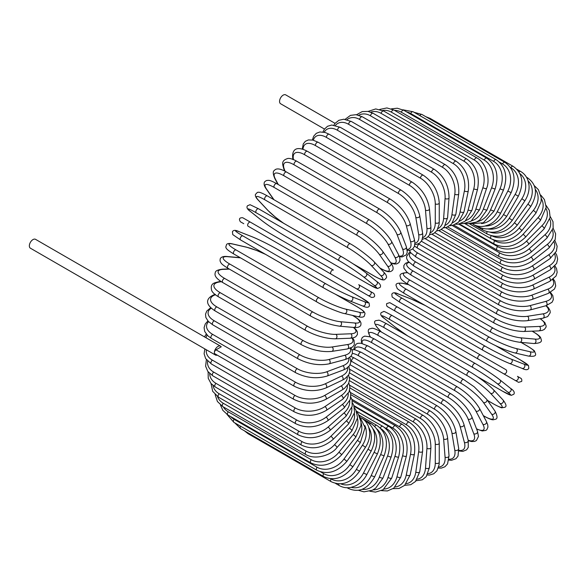 <?xml version="1.0" encoding="UTF-8"?>
<svg xmlns="http://www.w3.org/2000/svg" width="587" height="587" viewBox="0 0 587 587"><rect width="100%" height="100%" fill="white"/><g stroke="black" fill="none" stroke-linecap="round" stroke-linejoin="round"><path stroke-width="0.88" d="M427.864 329.989A2.326 1.343 -60 0 1 427.835 329.975L510.8 377.874A2.326 1.343 120 0 0 510.815 377.889L390.905 308.659L518.563 382.35L521.667 381.425C522.452 378.373 519.899 377.852 520.779 378.263L517.47 376.348A2.326 1.9 120 0 1 517.954 379.312A2.326 1.9 120 0 1 515.144 380.383L503.499 373.662A2.326 1.9 120 0 0 506.31 372.598A2.326 1.9 120 0 0 505.825 369.627L480.54 355.025L505.825 369.627M389.915 302.709L480.54 355.025A2.326 1.343 120 0 0 478.207 356.375A2.326 1.343 120 0 0 478.207 359.061L395.249 311.161A2.326 1.343 120 0 1 395.249 308.476A2.326 1.343 120 0 1 397.575 307.126L480.54 355.025M335.067 123.358L285.737 94.881A5.122 2.957 120 0 0 281.789 96.253A5.122 2.957 120 0 0 279.559 101.404A5.122 2.957 120 0 0 280.615 103.752L324.472 129.067M331.083 274.114L248.125 226.215A2.326 1.343 -60 0 1 248.125 223.53A2.326 1.343 -60 0 1 250.451 222.187L333.416 270.086A2.326 1.343 120 0 0 331.083 271.429A2.326 1.343 120 0 0 331.083 274.114L356.375 288.716A2.326 1.9 -60 0 0 359.185 287.652A2.326 1.9 -60 0 0 358.701 284.688L373.67 293.324M368.012 295.437L356.375 288.716L368.012 295.437A2.326 1.9 -60 0 0 370.823 294.373A2.326 1.9 -60 0 0 370.346 291.401L373.772 293.383C375.475 296.193 374.682 297.528 371.41 297.396L368.012 295.437M248.125 226.215L363.676 292.935A2.326 1.343 120 0 0 363.691 292.942L280.711 245.036A2.326 1.343 120 0 0 280.74 245.05M220.551 346.154A5.122 2.957 120 0 0 216.603 347.526A5.122 2.957 120 0 0 214.372 352.684A2.326 1.343 -60 0 1 216.016 349.83L221.218 346.829A5.122 2.957 120 0 0 220.551 346.154L35.536 239.335A5.122 2.957 120 0 0 31.588 240.707A5.122 2.957 120 0 0 29.35 245.858A5.122 2.957 120 0 0 30.414 248.206L215.429 355.025A5.122 2.957 120 0 0 217.227 355.12M216.016 349.83L295.026 395.447A2.326 1.343 120 0 0 293.507 397.502A2.326 1.343 120 0 0 293.867 399.365L214.849 353.748A2.326 1.343 -60 0 1 214.372 352.684A5.122 2.957 120 0 0 215.429 355.025M349.551 372.921L423.271 415.479C433.008 422.163 438.335 431.386 439.252 443.156L439.252 462.167A2.326 1.343 180 0 1 437.814 463.407A2.326 1.343 180 0 1 435.275 463.114L435.275 444.11A20.949 12.1 -120 0 0 420.461 418.45L349.397 377.419M428.018 473.636A20.949 12.1 -120 0 0 435.275 463.114M423.271 415.479A2.326 1.343 120 0 0 421.481 416.102A2.326 1.343 120 0 0 420.461 418.45M439.252 443.156A2.326 1.343 180 0 1 437.814 444.396A2.326 1.343 180 0 1 435.275 444.11M438.298 468.088L441.431 468.088L444.924 466.76L447.551 463.913L449.026 455.835A2.326 1.453 175.5 0 1 447.654 457.31A2.326 1.453 175.5 0 1 445.063 457.134L443.633 439.025A20.949 10.999 -124.2 0 0 427.527 414.18L349.815 369.311M438.643 466.981A20.949 10.999 -124.2 0 0 445.063 457.134M449.026 455.835L447.595 437.733A2.326 1.453 175.5 0 1 446.215 439.201A2.326 1.453 175.5 0 1 443.633 439.025M447.595 437.733C445.856 426.558 440.103 417.658 430.33 411.047A2.326 1.343 120 0 0 428.473 411.744A2.326 1.343 120 0 0 427.527 414.18M448.879 460.083L451.542 460.281L455.96 458.711L458.029 456.077L458.711 448.556A2.326 1.556 170.5 0 1 457.427 450.258A2.326 1.556 170.5 0 1 454.793 450.207L451.939 433.14A20.949 9.81 -128 0 0 434.549 409.22L351.584 361.328A20.949 9.81 -128 0 0 350.857 360.917M448.996 459.225A20.949 9.81 -128 0 0 454.793 450.207M458.711 448.556L455.857 431.489A2.326 1.556 170.5 0 1 454.565 433.191A2.326 1.556 170.5 0 1 451.939 433.14M455.857 431.489C453.303 420.982 447.133 412.463 437.337 405.94A2.326 1.343 120 0 0 435.407 406.71A2.326 1.343 120 0 0 434.549 409.22M437.337 405.94L354.372 358.041A2.326 1.343 120 0 0 352.449 358.811A2.326 1.343 120 0 0 351.584 361.328M458.961 450.97L462.857 451.381L466.636 449.811L468.279 447.367L468.228 440.367A2.326 1.644 165 0 1 467.069 442.304A2.326 1.644 165 0 1 464.39 442.385L460.127 426.485A20.949 8.556 -131.6 0 0 441.475 403.621L358.518 355.722A20.949 8.556 -131.6 0 0 352.383 353.418M458.924 450.346A20.949 8.556 -131.6 0 0 464.39 442.385M468.228 440.367L463.965 424.467A2.326 1.644 165 0 1 462.805 426.404A2.326 1.644 165 0 1 460.127 426.485M463.965 424.467C460.619 414.701 454.037 406.608 444.234 400.195A2.326 1.343 120 0 0 442.246 401.038A2.326 1.343 120 0 0 441.475 403.621M444.234 400.195L361.269 352.295A2.326 1.343 120 0 0 359.281 353.139A2.326 1.343 120 0 0 358.518 355.722M468.309 440.683L471.486 441.541L474.516 441.446L476.387 440.588L478.478 436.449L477.488 431.342A2.326 1.724 158.9 0 1 476.497 433.507A2.326 1.724 158.9 0 1 473.775 433.72L468.14 419.111A20.949 7.227 -134.9 0 0 448.263 397.406L365.297 349.507A20.949 7.227 -134.9 0 0 354.731 349.764M468.199 440.265A20.949 7.227 -134.9 0 0 473.775 433.72M477.488 431.342L471.86 416.733A2.326 1.724 158.9 0 1 470.862 418.898A2.326 1.724 158.9 0 1 468.14 419.111M471.86 416.733C467.736 407.767 460.773 400.136 450.97 393.848A2.326 1.343 120 0 0 448.923 394.772A2.326 1.343 120 0 0 448.263 397.406M450.97 393.848L368.005 345.948A2.326 1.343 120 0 0 365.958 346.873A2.326 1.343 120 0 0 365.297 349.507M476.6 429.038L482.243 430.975L485.963 430.374L486.872 429.625L487.936 427.101L487.724 424.775L486.425 421.539A2.326 1.783 152.2 0 1 485.64 423.924A2.326 1.783 152.2 0 1 482.874 424.291L475.918 411.083A20.949 5.848 -138.1 0 0 454.844 390.641L371.879 342.742A20.949 5.848 -138.1 0 0 362.252 343.468M476.512 428.796A20.949 5.848 -138.1 0 0 482.874 424.291M486.425 421.539L479.469 408.332A2.326 1.783 152.2 0 1 478.684 410.717A2.326 1.783 152.2 0 1 475.918 411.083M479.469 408.332C474.597 400.231 467.274 393.107 457.5 386.958A2.326 1.343 120 0 0 455.387 387.963A2.326 1.343 120 0 0 454.844 390.641M457.5 386.958L374.535 339.059A2.326 1.343 120 0 0 372.429 340.064A2.326 1.343 120 0 0 371.879 342.742M483.306 415.618L484.224 416.146A2.326 1.343 120 0 0 484.48 416.388C493.63 421.268 493.168 419.514 495.23 419.331C497.703 418.935 497.615 416.176 494.958 411.054A2.326 1.834 144.9 0 1 494.423 413.637A2.326 1.834 144.9 0 1 491.627 414.165L483.394 402.455A20.949 4.425 -141.2 0 0 461.177 383.362L378.211 335.463A20.949 4.425 -141.2 0 0 370.551 337.077M484.224 416.146A20.949 4.425 -141.2 0 0 491.627 414.165M494.958 411.054L486.726 399.343A2.326 1.834 144.9 0 1 486.197 401.926A2.326 1.834 144.9 0 1 483.394 402.455M486.726 399.343L474.179 386.811L463.767 379.576A2.326 1.343 120 0 0 461.602 380.662A2.326 1.343 120 0 0 461.177 383.362M463.767 379.576L380.802 331.677A2.326 1.343 120 0 0 378.637 332.763A2.326 1.343 120 0 0 378.211 335.463M487.474 400.4L493.645 403.966A2.326 1.343 120 0 0 493.836 404.113A2.326 1.343 120 0 0 494.056 404.201M487.518 400.473L493.836 404.113C499.214 406.945 501.914 408.148 501.936 407.73L504.607 407.334C506.897 406.813 506.368 404.348 503.015 399.96A2.326 1.871 137 0 1 502.788 402.711A2.326 1.871 137 0 1 499.963 403.416L490.527 393.297A20.949 2.972 -144.2 0 0 467.215 375.636L384.25 327.737A20.949 2.972 -144.2 0 0 377.933 328.287L381.425 332.037M493.645 403.966A20.949 2.972 -144.2 0 0 499.963 403.416M503.015 399.96L493.572 389.834A2.326 1.871 137 0 1 493.344 392.593A2.326 1.871 137 0 1 490.527 393.297M469.908 371.894A2.326 1.343 120 0 0 469.725 371.747A2.326 1.343 120 0 0 467.501 372.921A2.326 1.343 120 0 0 467.215 375.636M386.943 323.995A2.326 1.343 120 0 0 386.76 323.848A2.326 1.343 120 0 0 384.536 325.022A2.326 1.343 120 0 0 384.25 327.737M493.572 389.834C487.364 383.619 479.418 377.588 469.725 371.747L386.76 323.848C381.374 321.023 378.674 319.82 378.659 320.238L375.988 320.627C373.699 321.155 374.227 323.613 377.58 328.008A2.326 1.871 -43 0 0 377.933 328.287M477.715 376.854L502.531 391.177A2.326 1.343 120 0 0 502.626 391.243L511.226 395.367L513.823 394.251C514.938 392.468 513.845 390.502 510.536 388.352A2.326 1.893 128.6 0 1 510.646 391.243A2.326 1.893 128.6 0 1 507.821 392.123L497.24 383.671A20.949 1.49 -147.1 0 0 472.902 367.513L389.944 319.614A20.949 1.49 -147.1 0 0 384.646 318.668L395.227 327.12A20.949 1.49 -147.1 0 0 407.892 336.05M510.345 388.227A2.326 1.893 128.6 0 1 510.536 388.352L499.955 379.906A2.326 1.893 128.6 0 1 500.065 382.79A2.326 1.893 128.6 0 1 497.24 383.671M502.531 391.177A20.949 1.49 -147.1 0 0 507.821 392.123M475.221 363.492L392.461 315.718A2.326 1.343 120 0 0 392.365 315.645L475.331 363.544A2.326 1.343 120 0 1 475.426 363.61A20.949 1.49 32.9 0 1 499.764 379.774A2.326 1.893 128.6 0 1 499.955 379.906C493.183 374.689 484.979 369.238 475.331 363.544A2.326 1.343 120 0 0 473.056 364.806A2.326 1.343 120 0 0 472.902 367.513M384.28 318.367A2.326 1.893 -51.4 0 0 384.456 318.536C381.146 316.393 380.053 314.427 381.168 312.636L383.766 311.528C383.252 310.875 386.121 312.247 392.365 315.645A2.326 1.343 120 0 0 390.091 316.907A2.326 1.343 120 0 0 389.944 319.614M394.868 326.827A2.326 1.893 -51.4 0 0 395.036 326.988L384.456 318.536A2.326 1.893 -51.4 0 0 384.646 318.668M407.804 335.999L395.036 326.988A2.326 1.893 -51.4 0 0 395.227 327.12M390.905 308.659L402.55 315.373A2.326 1.9 -60 0 0 402.55 315.373L387.596 306.744C388.477 307.155 385.93 306.627 386.716 303.582L389.819 302.65L397.575 307.126M427.835 329.975L402.55 315.373M425.465 305.644A20.949 1.49 27.1 0 0 411.384 299.135L398.778 294.197A20.949 1.49 27.1 0 0 402.242 298.306L485.207 346.205A20.949 1.49 27.1 0 0 511.372 359.2L523.978 364.138A2.326 1.893 111.4 0 1 524.631 367.029A2.326 1.893 111.4 0 1 522.07 368.372C525.585 370.17 527.838 370.133 528.821 368.269L528.483 365.466L520.618 360.08A2.326 1.343 120 0 0 520.515 360.029L495.692 345.699M523.978 364.138A20.949 1.49 27.1 0 0 520.515 360.029M482.888 350.219L400.129 302.444A2.326 1.343 120 0 1 400.018 302.393L482.984 350.292A2.326 1.343 120 0 0 483.086 350.336A20.949 1.49 -152.9 0 0 509.252 363.338M511.372 359.2A2.326 1.893 111.4 0 1 512.018 362.091A2.326 1.893 111.4 0 1 509.465 363.441L522.07 368.372M485.207 346.205A2.326 1.343 120 0 0 482.932 347.687A2.326 1.343 120 0 0 482.984 350.292C492.735 355.795 501.562 360.183 509.465 363.441M402.242 298.306A2.326 1.343 120 0 0 399.974 299.788A2.326 1.343 120 0 0 400.018 302.393L392.153 297.007L391.815 294.204C392.806 292.341 395.051 292.304 398.566 294.094A2.326 1.893 -68.6 0 0 398.331 294.028M398.778 294.197A2.326 1.893 -68.6 0 0 398.566 294.094L411.179 299.032A2.326 1.893 -68.6 0 0 410.959 298.966M411.384 299.135A2.326 1.893 -68.6 0 0 411.179 299.032L425.377 305.592M527.559 346.183A2.326 1.343 120 0 0 527.368 346.029A2.326 1.343 120 0 0 527.148 345.941L520.97 342.375M408.743 284.724L403.753 283.572A20.949 2.972 24.2 0 0 406.431 289.318L489.389 337.217A20.949 2.972 24.2 0 0 516.34 348.575L529.826 351.694A20.949 2.972 24.2 0 0 527.148 345.941M529.826 351.694A2.326 1.871 103 0 1 530.633 354.482A2.326 1.871 103 0 1 528.359 356.06C533.84 356.764 536.232 355.993 535.542 353.748L534.552 351.239C534.904 351.011 532.512 349.28 527.368 346.029L521.058 342.382M516.34 348.575A2.326 1.871 103 0 1 517.147 351.364A2.326 1.871 103 0 1 514.872 352.941L528.359 356.06M489.389 337.217A2.326 1.343 120 0 0 487.188 338.824A2.326 1.343 120 0 0 487.283 341.333C497.189 346.807 506.383 350.674 514.872 352.941M406.431 289.318A2.326 1.343 120 0 0 404.223 290.925A2.326 1.343 120 0 0 404.318 293.434L487.283 341.333M403.753 283.572A2.326 1.871 -77 0 0 403.328 283.404C397.847 282.699 395.455 283.47 396.144 285.715L397.142 288.224C396.783 288.452 399.182 290.183 404.318 293.434M407.672 272.786A20.949 4.425 21.2 0 0 410.108 280.226L493.065 328.126A20.949 4.425 21.2 0 0 520.713 337.826L534.97 339.095A2.326 1.834 95.1 0 1 535.909 341.781A2.326 1.834 95.1 0 1 533.935 343.534C539.702 343.27 542.139 341.972 541.251 339.631C540.37 337.752 542.124 337.283 533.326 331.794A2.326 1.343 120 0 0 532.981 331.692L532.071 331.163M534.97 339.095A20.949 4.425 21.2 0 0 532.981 331.692M520.713 337.826A2.326 1.834 95.1 0 1 521.652 340.511A2.326 1.834 95.1 0 1 519.686 342.265L533.935 343.534M493.065 328.126A2.326 1.343 120 0 0 490.937 329.843A2.326 1.343 120 0 0 491.084 332.264C501.144 337.701 510.675 341.032 519.686 342.265M410.108 280.226A2.326 1.343 120 0 0 407.972 281.943A2.326 1.343 120 0 0 408.119 284.365L491.084 332.264M409.058 262.404A20.949 5.848 18.1 0 0 413.241 271.099L496.206 318.998A20.949 5.848 18.1 0 0 524.448 327.032L539.365 326.453A20.949 5.848 18.1 0 0 540.077 318.69M539.365 326.453A2.326 1.783 87.8 0 1 540.429 329.028A2.326 1.783 87.8 0 1 538.756 330.899L542.205 330.408L544.332 329.432L545.983 327.252L546.174 326.078L544.839 322.564L540.333 318.646M524.448 327.032A2.326 1.783 87.8 0 1 525.512 329.608A2.326 1.783 87.8 0 1 523.839 331.479L538.756 330.899M496.206 318.998A2.326 1.343 120 0 0 494.159 320.81A2.326 1.343 120 0 0 494.342 323.144C504.556 328.537 514.388 331.317 523.839 331.479M413.241 271.099A2.326 1.343 120 0 0 411.193 272.918A2.326 1.343 120 0 0 411.377 275.244L494.342 323.144M410.746 252.74A20.949 7.227 14.9 0 0 415.809 262.015L498.774 309.914A20.949 7.227 14.9 0 0 527.508 316.283L542.975 313.854A20.949 7.227 14.9 0 0 545.859 305.754M542.975 313.854A2.326 1.724 81.1 0 1 544.149 316.32A2.326 1.724 81.1 0 1 542.777 318.264L547.693 316.562L550.232 312.68L550.041 310.633L548.603 307.962L546.27 305.644M527.508 316.283A2.326 1.724 81.1 0 1 528.682 318.748A2.326 1.724 81.1 0 1 527.309 320.693L542.777 318.264M498.774 309.914A2.326 1.343 120 0 0 496.822 311.807A2.326 1.343 120 0 0 497.05 314.045C507.395 319.387 517.477 321.603 527.309 320.693M415.809 262.015A2.326 1.343 120 0 0 413.857 263.908A2.326 1.343 120 0 0 414.084 266.146L497.05 314.045M412.734 248.881A20.949 8.556 11.6 0 0 417.797 253.041L500.762 300.94A20.949 8.556 11.6 0 0 529.885 305.658L545.785 301.395A20.949 8.556 11.6 0 0 549.953 292.686M545.785 301.395A2.326 1.644 75 0 1 547.055 303.75A2.326 1.644 75 0 1 545.961 305.724L552.051 302.268L553.343 299.627L552.815 295.569L550.511 292.399M529.885 305.658A2.326 1.644 75 0 1 531.162 308.014A2.326 1.644 75 0 1 530.061 309.987L545.961 305.724M500.762 300.94A2.326 1.343 120 0 0 498.913 302.892A2.326 1.343 120 0 0 499.17 305.035C509.633 310.318 519.928 311.968 530.061 309.987M417.797 253.041A2.326 1.343 120 0 0 415.948 254.993A2.326 1.343 120 0 0 416.205 257.135L499.17 305.035M418.472 243.803A20.949 9.81 8 0 0 419.184 244.236L502.149 292.135A20.949 9.81 8 0 0 531.558 295.232L547.766 289.178A20.949 9.81 8 0 0 552.675 279.647M547.766 289.178A2.326 1.556 69.5 0 1 549.124 291.431A2.326 1.556 69.5 0 1 548.295 293.397L554.466 289.039L555.713 285.935L554.869 281.32L553.358 279.111M531.558 295.232A2.326 1.556 69.5 0 1 532.915 297.484A2.326 1.556 69.5 0 1 532.086 299.451L548.295 293.397M502.149 292.135A2.326 1.343 120 0 0 500.403 294.138A2.326 1.343 120 0 0 500.704 296.186C511.248 301.41 521.711 302.496 532.086 299.451M419.184 244.236A2.326 1.343 120 0 0 417.445 246.239A2.326 1.343 120 0 0 417.739 248.286L500.704 296.186M425.223 238.711L502.927 283.572A20.949 10.999 4.2 0 0 532.504 285.099L548.904 277.284A20.949 10.999 4.2 0 0 554.216 266.806M548.904 277.284A2.326 1.453 64.5 0 1 550.349 279.434A2.326 1.453 64.5 0 1 549.762 281.364L556.014 276.044L557.166 272.353L556.571 268.663L555.001 265.948M532.504 285.099A2.326 1.453 64.5 0 1 533.95 287.248A2.326 1.453 64.5 0 1 533.363 289.178L549.762 281.364M502.927 283.572A2.326 1.343 120 0 0 501.298 285.605A2.326 1.343 120 0 0 501.621 287.564C512.231 292.722 522.812 293.258 533.363 289.178M432.025 234.294L503.096 275.318A20.949 12.1 0 0 0 532.725 275.318L549.183 265.816A20.949 12.1 0 0 0 554.671 254.266M503.096 275.318A2.326 1.343 120 0 0 501.577 277.372A2.326 1.343 120 0 0 501.929 279.236L428.209 236.678M532.725 275.318A2.326 1.343 60 0 1 534.243 277.372A2.326 1.343 60 0 1 533.891 279.236C523.237 284.328 512.583 284.328 501.929 279.236M549.183 265.816A2.326 1.343 60 0 1 550.709 267.87A2.326 1.343 60 0 1 550.349 269.734L533.891 279.236M438.827 230.596L502.641 267.437A20.949 13.105 -4.5 0 0 532.218 265.977L548.618 254.853A20.949 13.105 -4.5 0 0 554.077 242.115M548.618 254.853A2.326 1.225 55.8 0 1 550.21 256.812A2.326 1.225 55.8 0 1 550.063 258.596L556.381 251.221L557.151 246.261L554.876 240.413M532.218 265.977A2.326 1.225 55.8 0 1 533.81 267.936A2.326 1.225 55.8 0 1 533.664 269.719L550.063 258.596M502.641 267.437A2.326 1.343 120 0 0 501.239 269.492A2.326 1.343 120 0 0 501.621 271.267C512.297 276.301 522.98 275.78 533.664 269.719M445.562 227.646L501.577 259.99A20.949 14.015 -9.5 0 0 530.986 257.143L547.194 244.486A20.949 14.015 -9.5 0 0 552.455 230.42M547.194 244.486A2.326 1.093 52 0 1 548.86 246.349A2.326 1.093 52 0 1 548.911 248.03L555.221 239.43L555.625 233.809L553.123 228.226M530.986 257.143A2.326 1.093 52 0 1 532.644 259.006A2.326 1.093 52 0 1 532.702 260.687L548.911 248.03M501.577 259.99A2.326 1.343 120 0 0 500.293 262.029A2.326 1.343 120 0 0 500.704 263.71C511.38 268.692 522.048 267.687 532.702 260.687M452.188 225.474L499.911 253.019A20.949 14.814 -15 0 0 529.034 248.888L544.934 234.785A20.949 14.814 -15 0 0 549.792 219.222M544.934 234.785A2.326 0.954 48.4 0 1 546.666 236.554A2.326 0.954 48.4 0 1 546.908 238.117L553.145 228.138L553.013 221.732L550.217 216.544M529.034 248.888A2.326 0.954 48.4 0 1 530.765 250.649A2.326 0.954 48.4 0 1 531.008 252.219L546.908 238.117M499.911 253.019A2.326 1.343 120 0 0 498.745 255.037A2.326 1.343 120 0 0 499.17 256.629C509.846 261.567 520.456 260.092 531.008 252.219M458.652 224.08L497.651 246.599A20.949 15.504 -21.1 0 0 526.385 241.264L541.852 225.826A20.949 15.504 -21.1 0 0 546.071 208.59M541.852 225.826A2.326 0.8 45.1 0 1 543.65 227.507A2.326 0.8 45.1 0 1 544.061 228.937L550.136 217.403L549.344 210.417L546.123 205.465M526.385 241.264A2.326 0.8 45.1 0 1 528.183 242.937A2.326 0.8 45.1 0 1 528.593 244.368L544.061 228.937M497.651 246.599A2.326 1.343 120 0 0 497.05 250.077C507.711 254.978 518.226 253.07 528.593 244.368M492.889 239.65L494.812 240.758A20.949 16.076 -27.8 0 0 523.054 234.33L537.971 217.689A20.949 16.076 -27.8 0 0 541.251 198.597M537.971 217.689A2.326 0.653 41.9 0 1 539.827 219.267A2.326 0.653 41.9 0 1 540.4 220.558L546.167 207.306L544.42 199.551L540.81 195.111M523.054 234.33A2.326 0.653 41.9 0 1 524.91 235.915A2.326 0.653 41.9 0 1 525.482 237.207L540.4 220.558M494.812 240.758A2.326 1.343 120 0 0 494.342 244.097C504.989 248.969 515.371 246.672 525.482 237.207M492.126 235.937A20.949 16.524 -35.1 0 0 519.069 228.152L533.319 210.417A20.949 16.524 -35.1 0 0 535.285 189.33M533.319 210.417A2.326 0.492 38.8 0 1 535.241 211.907A2.326 0.492 38.8 0 1 535.96 213.044L541.082 201.598L541.214 197.768L538.404 189.682L534.251 185.631M519.069 228.152A2.326 0.492 38.8 0 1 520.985 229.642A2.326 0.492 38.8 0 1 521.704 230.779L535.96 213.044M491.29 235.725A2.326 1.343 120 0 0 491.084 238.74C501.702 243.598 511.915 240.941 521.704 230.779M490.394 232.298A20.949 16.847 -43 0 0 514.454 222.759L527.94 204.078L530.773 206.448C537.993 194.011 536.856 184.428 527.368 177.7A2.326 1.343 120 0 0 526.708 177.612M527.94 204.078A20.949 16.847 -43 0 0 528.146 180.921M514.454 222.759L517.286 225.137L530.773 206.448M487.093 231.755A2.326 1.343 120 0 0 487.283 234.052C497.886 238.894 507.887 235.923 517.286 225.137M488.142 228.974A20.949 17.045 -51.4 0 0 509.252 218.21L521.865 198.714L524.873 200.82C528.146 195.603 529.511 190.276 528.975 184.839L528.021 180.539C526.576 176.511 524.11 173.481 520.618 171.441A2.326 1.343 120 0 0 518.937 171.954M521.865 198.714A20.949 17.045 -51.4 0 0 519.84 173.569M509.252 218.21L512.268 220.316L524.873 200.82M482.543 228.541A2.326 1.343 120 0 0 482.984 230.067C493.572 234.903 503.33 231.652 512.268 220.316M485.214 226.032A20.949 17.104 -60 0 0 503.499 214.526L515.144 194.37L518.321 196.205C524.338 183.019 522.606 173.062 513.126 166.326A2.326 1.343 120 0 0 510.8 167.669L510.433 167.456M515.144 194.37A20.949 17.104 -60 0 0 510.8 167.669M429.002 118.545A2.326 1.343 -60 0 1 430.168 118.427L513.126 166.326M503.499 214.526L506.684 216.361L518.321 196.205M477.767 226.127A2.326 1.343 120 0 0 478.207 226.809C488.78 231.645 498.275 228.16 506.684 216.361M481.509 223.588A20.949 17.045 -68.6 0 0 497.24 211.746L507.821 191.076L511.16 192.631C516.501 179.218 514.439 169.144 504.952 162.394A2.326 1.343 120 0 0 502.531 163.92L499.398 162.107M507.821 191.076A20.949 17.045 -68.6 0 0 502.531 163.92M419.815 115.602A2.326 1.343 -60 0 1 421.994 114.494L504.952 162.394M497.24 211.746L500.572 213.301L511.16 192.631M496.162 159.679A2.326 1.343 120 0 0 493.645 161.388L410.687 113.489A2.326 1.343 -60 0 1 413.197 111.779L496.162 159.679C505.656 166.444 508.078 176.592 503.441 190.122L499.963 188.86A20.949 16.847 -77 0 0 493.645 161.388M477.026 221.776A20.949 16.847 -77 0 0 490.527 209.882L499.963 188.86M410.687 113.489A20.949 16.847 -77 0 0 406.696 111.948M490.527 209.882L493.997 211.144L503.441 190.122M486.814 158.204A2.326 1.343 120 0 0 484.224 160.09L401.259 112.19A2.326 1.343 -60 0 1 403.849 110.305L486.814 158.204C496.323 164.976 499.133 175.139 495.223 188.706A2.326 0.492 21.2 0 1 493.88 188.654A2.326 0.492 21.2 0 1 491.627 187.737A20.949 16.524 -84.9 0 0 484.224 160.09M471.809 220.719A20.949 16.524 -84.9 0 0 483.394 208.95L491.627 187.737M401.259 112.19A20.949 16.524 -84.9 0 0 394.523 110.363M483.394 208.95A2.326 0.492 21.2 0 0 485.647 209.867A2.326 0.492 21.2 0 0 486.997 209.919L495.223 188.706M476.974 157.969A2.326 1.343 120 0 0 474.318 160.038L391.36 112.146A2.326 1.343 -60 0 1 394.016 110.07L476.974 157.969C487.239 163.59 490.167 180.517 486.579 188.383A2.326 0.653 18.1 0 1 485.17 188.53A2.326 0.653 18.1 0 1 482.874 187.715A20.949 16.076 -92.2 0 0 474.318 160.038M465.939 220.507A20.949 16.076 -92.2 0 0 475.918 208.957L482.874 187.715M391.36 112.146A20.949 16.076 -92.2 0 0 382.665 110.495M475.918 208.957A2.326 0.653 18.1 0 0 478.214 209.772A2.326 0.653 18.1 0 0 479.623 209.625L486.579 188.383M466.738 158.982A2.326 1.343 120 0 0 464.024 161.242L381.058 113.342A2.326 1.343 -60 0 1 383.773 111.082L466.738 158.982C476.314 165.769 479.924 175.821 477.569 189.153A2.326 0.8 14.9 0 1 476.116 189.513A2.326 0.8 14.9 0 1 473.775 188.794A20.949 15.504 -98.9 0 0 464.024 161.242M459.511 221.182A20.949 15.504 -98.9 0 0 468.14 209.904L473.775 188.794M381.058 113.342A20.949 15.504 -98.9 0 0 370.72 112.154M468.14 209.904A2.326 0.8 14.9 0 0 470.488 210.623A2.326 0.8 14.9 0 0 471.941 210.263L477.569 189.153M456.165 161.234A2.326 1.343 120 0 0 453.406 163.678L370.441 115.778A2.326 1.343 -60 0 1 373.2 113.335L456.165 161.234C465.777 168.014 469.805 177.942 468.257 191.01A2.326 0.954 11.6 0 1 466.782 191.582A2.326 0.954 11.6 0 1 464.39 190.973A20.949 14.814 -105 0 0 453.406 163.678M452.65 222.752A20.949 14.814 -105 0 0 460.127 211.79L464.39 190.973M370.441 115.778A20.949 14.814 -105 0 0 358.804 115.243M460.127 211.79A2.326 0.954 11.6 0 0 462.527 212.406A2.326 0.954 11.6 0 0 464.001 211.826L468.257 191.01M445.335 164.712A2.326 1.343 120 0 0 443.677 165.204A2.326 1.343 120 0 0 442.554 167.339L359.589 119.44A2.326 1.343 -60 0 1 360.719 117.305A2.326 1.343 -60 0 1 362.377 116.813L445.335 164.712C454.991 171.477 459.452 181.214 458.718 193.937A2.326 1.093 8 0 1 457.236 194.73A2.326 1.093 8 0 1 454.793 194.224A20.949 14.015 -110.5 0 0 442.554 167.339M445.452 225.225A20.949 14.015 -110.5 0 0 451.939 214.593L454.793 194.224M359.589 119.44A20.949 14.015 -110.5 0 0 347.02 119.667M451.939 214.593A2.326 1.093 8 0 0 454.382 215.099A2.326 1.093 8 0 0 455.864 214.306L458.718 193.937M434.351 169.386A2.326 1.343 120 0 0 432.619 169.944A2.326 1.343 120 0 0 431.54 172.189L348.583 124.29A2.326 1.343 -60 0 1 349.654 122.045A2.326 1.343 -60 0 1 351.386 121.494L434.351 169.386C444.043 176.115 448.938 185.624 449.026 197.914A2.326 1.225 4.2 0 1 447.558 198.927A2.326 1.225 4.2 0 1 445.063 198.531A20.949 13.105 -115.5 0 0 431.54 172.189M438.005 228.563A20.949 13.105 -115.5 0 0 443.633 218.291L445.063 198.531M348.583 124.29A20.949 13.105 -115.5 0 0 335.448 125.347M443.633 218.291A2.326 1.225 4.2 0 0 446.12 218.694A2.326 1.225 4.2 0 0 447.595 217.682L449.026 197.914M423.271 175.227A2.326 1.343 120 0 0 421.481 175.851A2.326 1.343 120 0 0 420.461 178.191L337.496 130.292A2.326 1.343 -60 0 1 338.516 127.951A2.326 1.343 -60 0 1 340.306 127.328L423.271 175.227C433.008 181.904 438.335 191.127 439.252 202.904A2.326 1.343 0 0 1 437.814 204.144A2.326 1.343 0 0 1 435.275 203.85A20.949 12.1 -120 0 0 420.461 178.191M430.396 232.731A20.949 12.1 -120 0 0 435.275 222.862L435.275 203.85M337.496 130.292A20.949 12.1 -120 0 0 324.185 132.207M435.275 222.862A2.326 1.343 0 0 0 437.814 223.148A2.326 1.343 0 0 0 439.252 221.908L439.252 202.904M412.199 182.175A2.326 1.343 120 0 0 410.335 182.873A2.326 1.343 120 0 0 409.388 185.309L326.431 137.409A2.326 1.343 -60 0 1 327.37 134.973A2.326 1.343 -60 0 1 329.234 134.284L412.199 182.175C421.965 188.787 427.725 197.687 429.457 208.862A2.326 1.453 -4.5 0 1 428.084 210.329A2.326 1.453 -4.5 0 1 425.502 210.153A20.949 10.999 -124.2 0 0 409.388 185.309M422.691 237.669A20.949 10.999 -124.2 0 0 426.932 228.262L425.502 210.153M326.431 137.409A20.949 10.999 -124.2 0 0 313.326 140.198M426.932 228.262A2.326 1.453 -4.5 0 0 429.515 228.438A2.326 1.453 -4.5 0 0 430.895 226.964L429.457 208.862M401.207 190.195A2.326 1.343 120 0 0 399.277 190.966A2.326 1.343 120 0 0 398.419 193.475L315.454 145.576A2.326 1.343 -60 0 1 316.32 143.067A2.326 1.343 -60 0 1 318.242 142.296L401.207 190.195C411.003 196.718 417.174 205.237 419.727 215.745A2.326 1.556 -9.5 0 1 418.436 217.447A2.326 1.556 -9.5 0 1 415.809 217.395A20.949 9.81 -128 0 0 398.419 193.475M414.943 243.289A20.949 9.81 -128 0 0 418.663 234.462L415.809 217.395M315.454 145.576A20.949 9.81 -128 0 0 303.009 149.303M418.663 234.462A2.326 1.556 -9.5 0 0 421.297 234.514A2.326 1.556 -9.5 0 0 422.581 232.812L419.727 215.745M390.384 199.213A2.326 1.343 120 0 0 388.396 200.057A2.326 1.343 120 0 0 387.625 202.64L304.668 154.741A2.326 1.343 -60 0 1 305.431 152.165A2.326 1.343 -60 0 1 307.419 151.314L390.384 199.213C400.187 205.633 406.769 213.719 410.115 223.493A2.326 1.644 -15 0 1 408.956 225.43A2.326 1.644 -15 0 1 406.277 225.503A20.949 8.556 -131.6 0 0 387.625 202.64M407.151 249.497A20.949 8.556 -131.6 0 0 410.533 241.404L406.277 225.503M304.668 154.741A20.949 8.556 -131.6 0 0 293.463 159.591M410.533 241.404A2.326 1.644 -15 0 0 413.211 241.33A2.326 1.644 -15 0 0 414.378 239.393L410.115 223.493M379.811 209.17A2.326 1.343 120 0 0 377.757 210.095A2.326 1.343 120 0 0 377.096 212.729L294.131 164.83A2.326 1.343 -60 0 1 294.799 162.195A2.326 1.343 -60 0 1 296.846 161.271L379.811 209.17C389.614 215.458 396.577 223.082 400.701 232.048A2.326 1.724 -21.1 0 1 399.703 234.213A2.326 1.724 -21.1 0 1 396.981 234.433A20.949 7.227 -134.9 0 0 377.096 212.729M399.226 256.115A20.949 7.227 -134.9 0 0 402.609 249.042L396.981 234.433M294.131 164.83A20.949 7.227 -134.9 0 0 284.387 169.423L285.091 171.25M402.609 249.042A2.326 1.724 -21.1 0 0 405.331 248.822A2.326 1.724 -21.1 0 0 406.329 246.665L400.701 232.048M284.387 169.423A2.326 1.724 158.9 0 1 283.763 168.718L284.651 171.03M369.568 219.978A2.326 1.343 120 0 0 367.455 220.983A2.326 1.343 120 0 0 366.912 223.662L283.947 175.762A2.326 1.343 -60 0 1 284.497 173.084A2.326 1.343 -60 0 1 286.603 172.079L369.568 219.978C379.341 226.127 386.672 233.252 391.536 241.352A2.326 1.783 -27.8 0 1 390.751 243.737A2.326 1.783 -27.8 0 1 387.985 244.104A20.949 5.848 -138.1 0 0 366.912 223.662M390.7 262.727A20.949 5.848 -138.1 0 0 394.941 257.311L387.985 244.104M283.947 175.762A20.949 5.848 -138.1 0 0 275.391 179.101L278.253 184.523M394.941 257.311A2.326 1.783 -27.8 0 0 397.707 256.945A2.326 1.783 -27.8 0 0 398.492 254.567L391.536 241.352M275.391 179.101A2.326 1.783 152.2 0 1 274.826 178.521L277.871 184.311M359.736 231.572A2.326 1.343 120 0 0 357.564 232.657A2.326 1.343 120 0 0 357.145 235.358L274.18 187.458A2.326 1.343 -60 0 1 274.606 184.758A2.326 1.343 -60 0 1 276.77 183.672L359.736 231.572C369.472 237.559 377.125 244.155 382.695 251.339A2.326 1.834 -35.1 0 1 382.159 253.922A2.326 1.834 -35.1 0 1 379.363 254.45A20.949 4.425 -141.2 0 0 357.145 235.358M379.84 267.943L380.185 268.142A20.949 4.425 -141.2 0 0 387.596 266.16L379.363 254.45M274.18 187.458A20.949 4.425 -141.2 0 0 266.769 189.447L274.019 199.756M387.596 266.16A2.326 1.834 -35.1 0 0 390.392 265.632A2.326 1.834 -35.1 0 0 390.927 263.049L382.695 251.339M380.185 268.142A2.326 1.343 120 0 0 380.449 268.384C387.714 272.258 388.132 271.774 390.612 271.554C392.27 270.71 393.063 269.895 392.989 269.103C393.407 267.547 392.718 265.529 390.927 263.049M266.769 189.447A2.326 1.834 144.9 0 1 266.293 189.007L273.733 199.587M350.564 243.994A2.326 1.343 120 0 0 350.38 243.847A2.326 1.343 120 0 0 348.157 245.014A2.326 1.343 120 0 0 347.871 247.729L264.906 199.829A2.326 1.343 -60 0 1 265.199 197.115A2.326 1.343 -60 0 1 267.423 195.948L350.38 243.847C358.686 248.308 372.635 259.674 374.235 261.934A2.326 1.871 -43 0 1 374 264.693A2.326 1.871 -43 0 1 371.182 265.39A20.949 2.972 -144.2 0 0 347.871 247.729M352.912 263.71L374.308 276.066A20.949 2.972 -144.2 0 0 380.625 275.508L371.182 265.39M264.906 199.829A20.949 2.972 -144.2 0 0 258.588 200.387L268.032 210.506A20.949 2.972 -144.2 0 0 283.704 223.295M380.625 275.508A2.326 1.871 -43 0 0 383.443 274.811A2.326 1.871 -43 0 0 383.678 272.052L374.235 261.934M374.308 276.066A2.326 1.343 120 0 0 374.491 276.213A2.326 1.343 120 0 0 374.719 276.301M268.032 210.506A2.326 1.871 137 0 1 267.679 210.227L275.56 217.285L283.44 223.148M258.588 200.387A2.326 1.871 137 0 1 258.236 200.108L267.679 210.227M366.024 272.94A20.949 1.49 32.9 0 0 341.685 256.783A2.326 1.343 120 0 0 341.59 256.717A2.326 1.343 120 0 0 339.308 257.972A2.326 1.343 120 0 0 339.161 260.679L256.196 212.78A2.326 1.343 -60 0 1 256.35 210.073A2.326 1.343 -60 0 1 258.625 208.818A2.326 1.343 -60 0 1 258.72 208.884L341.48 256.666M256.196 212.78A20.949 1.49 -147.1 0 0 250.906 211.834L261.486 220.286A20.949 1.49 -147.1 0 0 285.825 236.451L368.79 284.35A20.949 1.49 -147.1 0 0 374.08 285.297L363.5 276.844A20.949 1.49 -147.1 0 0 339.161 260.679M363.5 276.844A2.326 1.893 -51.4 0 0 366.325 275.963A2.326 1.893 -51.4 0 0 366.215 273.072C359.442 267.863 351.231 262.411 341.59 256.717L258.625 208.818L250.047 204.702L247.435 205.795C246.276 207.497 247.369 209.464 250.715 211.709A2.326 1.893 128.6 0 1 250.539 211.54M374.08 285.297A2.326 1.893 -51.4 0 0 376.905 284.409A2.326 1.893 -51.4 0 0 376.795 281.525L366.215 273.072M368.79 284.35A2.326 1.343 120 0 0 368.885 284.416L377.463 288.533L380.075 287.432C381.234 285.737 380.141 283.763 376.795 281.525M250.906 211.834A2.326 1.893 128.6 0 1 250.715 211.709L261.296 220.154C268.068 225.371 276.272 230.823 285.92 236.517L368.885 284.416M333.416 270.086L246.114 219.677M280.711 245.036L255.426 230.434A2.326 1.9 120 0 1 255.396 230.42M325.814 283.792A2.326 1.343 120 0 0 323.547 285.275A2.326 1.343 120 0 0 323.598 287.879A2.326 1.343 120 0 0 323.701 287.931A20.949 1.49 -152.9 0 0 349.867 300.926A2.326 1.893 -68.6 0 0 350.072 301.028A2.326 1.893 -68.6 0 0 352.633 299.678A2.326 1.893 -68.6 0 0 351.98 296.795L364.593 301.733A20.949 1.49 27.1 0 0 361.122 297.616L278.165 249.724A20.949 1.49 27.1 0 0 251.999 236.722L239.386 231.784A20.949 1.49 27.1 0 0 242.857 235.893L325.814 283.792A20.949 1.49 27.1 0 0 351.98 296.795M323.496 287.813L240.736 240.032A2.326 1.343 -60 0 1 240.633 239.98A2.326 1.343 -60 0 1 240.582 237.383A2.326 1.343 -60 0 1 242.857 235.893M362.473 305.864A2.326 1.893 -68.6 0 0 362.685 305.966A2.326 1.893 -68.6 0 0 365.239 304.616A2.326 1.893 -68.6 0 0 364.593 301.733M238.946 231.616A2.326 1.893 111.4 0 1 239.18 231.689C235.563 229.906 233.31 229.943 232.423 231.799L232.775 234.609L240.633 239.98L323.598 287.879C333.35 293.383 342.177 297.77 350.072 301.028L362.685 305.966C366.295 307.742 368.548 307.705 369.443 305.849L369.091 303.039L361.232 297.668A2.326 1.343 120 0 0 361.122 297.616M251.566 236.554A2.326 1.893 111.4 0 1 251.786 236.627A2.326 1.893 111.4 0 1 251.999 236.722M361.232 297.668L278.267 249.776C268.516 244.265 259.689 239.878 251.786 236.627L239.18 231.689A2.326 1.893 111.4 0 1 239.386 231.784M265.72 254.465A20.949 2.972 24.2 0 0 246.797 247.281L233.31 244.163A20.949 2.972 24.2 0 0 235.989 249.915L318.954 297.814A2.326 1.343 120 0 0 316.753 299.421A2.326 1.343 120 0 0 316.848 301.931C324.86 306.891 341.678 313.282 344.437 313.539A2.326 1.871 -77 0 0 346.712 311.961A2.326 1.871 -77 0 0 345.904 309.173L359.391 312.291A20.949 2.972 24.2 0 0 356.713 306.539L335.302 294.182M318.954 297.814A20.949 2.972 24.2 0 0 345.904 309.173M234.103 254.12A2.326 1.343 -60 0 1 233.883 254.032A2.326 1.343 -60 0 1 233.787 251.522A2.326 1.343 -60 0 1 235.989 249.915M344.437 313.539L357.923 316.657A2.326 1.871 -77 0 0 360.191 315.08A2.326 1.871 -77 0 0 359.391 312.291M357.116 306.774A2.326 1.343 120 0 0 356.933 306.627A2.326 1.343 120 0 0 356.713 306.539M265.463 254.318L256.431 250.407L246.379 247.12A2.326 1.871 103 0 1 246.797 247.281M246.379 247.12L232.892 244.001A2.326 1.871 103 0 1 233.31 244.163M240.487 257.847L227.932 256.724A20.949 4.425 21.2 0 0 229.913 264.128L312.878 312.027A2.326 1.343 120 0 0 310.75 313.744A2.326 1.343 120 0 0 310.89 316.166C320.95 321.603 330.481 324.934 339.491 326.167A2.326 1.834 -84.9 0 0 341.465 324.413A2.326 1.834 -84.9 0 0 340.519 321.727L354.775 323.004A20.949 4.425 21.2 0 0 352.794 315.593L352.442 315.395M312.878 312.027A20.949 4.425 21.2 0 0 340.519 321.727M310.89 316.166L227.925 268.266A2.326 1.343 -60 0 1 227.785 265.845A2.326 1.343 -60 0 1 229.913 264.128M339.491 326.167L353.748 327.443A2.326 1.834 -84.9 0 0 355.722 325.69A2.326 1.834 -84.9 0 0 354.775 323.004M353.748 327.443C356.793 327.751 358.884 327.341 360.029 326.203C360.748 325.866 361.056 324.772 360.961 322.916C359.912 320.663 360.125 320.054 353.132 315.696A2.326 1.343 120 0 0 352.794 315.593M240.193 257.678L227.316 256.526A2.326 1.834 95.1 0 1 227.932 256.724M229.407 269.125L223.28 269.36A20.949 5.848 18.1 0 0 224.667 278.436L307.632 326.335A2.326 1.343 120 0 0 305.585 328.148A2.326 1.343 120 0 0 305.768 330.474C315.982 335.874 325.814 338.655 335.265 338.816A2.326 1.783 -92.2 0 0 336.938 336.945A2.326 1.783 -92.2 0 0 335.874 334.363L350.791 333.783A20.949 5.848 18.1 0 0 353.359 327.407M307.632 326.335A20.949 5.848 18.1 0 0 335.874 334.363M305.768 330.474L222.811 282.574A2.326 1.343 -60 0 1 222.627 280.248A2.326 1.343 -60 0 1 224.667 278.436M335.265 338.816L350.19 338.237A2.326 1.783 -92.2 0 0 351.855 336.366A2.326 1.783 -92.2 0 0 350.791 333.783M229.033 268.905L222.495 269.162A2.326 1.783 87.8 0 1 223.28 269.36M221.336 281.679L219.399 281.987A20.949 7.227 14.9 0 0 220.294 292.73L303.259 340.621A2.326 1.343 120 0 0 301.307 342.514A2.326 1.343 120 0 0 301.527 344.752C311.873 350.094 321.962 352.31 331.787 351.4A2.326 1.724 -98.9 0 0 333.167 349.456A2.326 1.724 -98.9 0 0 331.993 346.99L347.46 344.562A20.949 7.227 14.9 0 0 351.892 338.097M303.259 340.621A20.949 7.227 14.9 0 0 331.993 346.99M301.527 344.752L218.569 296.853A2.326 1.343 -60 0 1 218.342 294.615A2.326 1.343 -60 0 1 220.294 292.73M331.787 351.4L347.262 348.972A2.326 1.724 -98.9 0 0 348.634 347.027A2.326 1.724 -98.9 0 0 347.46 344.562M220.917 281.415L218.474 281.797A2.326 1.724 81.1 0 1 219.399 281.987M215.422 294.769A20.949 8.556 11.6 0 0 216.823 306.891L299.788 354.79A2.326 1.343 120 0 0 297.932 356.742A2.326 1.343 120 0 0 298.196 358.884C308.652 364.167 318.954 365.818 329.087 363.837A2.326 1.644 -105 0 0 330.18 361.863A2.326 1.644 -105 0 0 328.911 359.508L344.811 355.245A20.949 8.556 11.6 0 0 350.131 348.267M299.788 354.79A20.949 8.556 11.6 0 0 328.911 359.508M298.196 358.884L215.231 310.985A2.326 1.343 -60 0 1 214.974 308.843A2.326 1.343 -60 0 1 216.823 306.891M329.087 363.837L344.987 359.574A2.326 1.644 -105 0 0 346.081 357.6A2.326 1.644 -105 0 0 344.811 355.245M211.283 308.175A20.949 9.81 8 0 0 214.284 320.818L297.242 368.717A2.326 1.343 120 0 0 295.503 370.72A2.326 1.343 120 0 0 295.797 372.767C306.341 377.991 316.804 379.077 327.179 376.032A2.326 1.556 -110.5 0 0 328.008 374.066A2.326 1.556 -110.5 0 0 326.651 371.813L342.859 365.76A20.949 9.81 8 0 0 348.649 358.114M297.242 368.717A20.949 9.81 8 0 0 326.651 371.813M295.797 372.767L212.832 324.868A2.326 1.343 -60 0 1 212.538 322.821A2.326 1.343 -60 0 1 214.284 320.818M327.179 376.032L343.388 369.971A2.326 1.556 -110.5 0 0 344.224 368.012A2.326 1.556 -110.5 0 0 342.859 365.76M208.554 321.661A20.949 10.999 4.2 0 0 212.692 334.407L295.657 382.306A2.326 1.343 120 0 0 294.021 384.338A2.326 1.343 120 0 0 294.351 386.297C304.961 391.448 315.542 391.991 326.086 387.904A2.326 1.453 -115.5 0 0 326.673 385.975A2.326 1.453 -115.5 0 0 325.227 383.825L341.627 376.018A20.949 10.999 4.2 0 0 347.651 367.638M295.657 382.306A20.949 10.999 4.2 0 0 325.227 383.825M294.351 386.297L211.386 338.398A2.326 1.343 -60 0 1 211.056 336.439A2.326 1.343 -60 0 1 212.692 334.407M326.086 387.904L342.485 380.097A2.326 1.453 -115.5 0 0 343.072 378.167A2.326 1.453 -115.5 0 0 341.627 376.018M207.064 335.06A20.949 12.1 0 0 0 206.037 337.774M295.026 395.447A20.949 12.1 0 0 0 324.662 395.447L341.12 385.945A20.949 12.1 0 0 0 347.233 376.781M293.867 399.365C304.521 404.458 315.168 404.458 325.822 399.365A2.326 1.343 -120 0 0 326.181 397.502A2.326 1.343 -120 0 0 324.662 395.447M325.822 399.365L342.287 389.863A2.326 1.343 -120 0 0 342.639 387.992A2.326 1.343 -120 0 0 341.12 385.945M206.367 349.793A20.949 13.105 -4.5 0 0 212.406 360.147L295.371 408.046A2.326 1.343 120 0 0 293.962 410.1A2.326 1.343 120 0 0 294.351 411.876C305.02 416.909 315.703 416.388 326.394 410.328A2.326 1.225 -124.2 0 0 326.533 408.545A2.326 1.225 -124.2 0 0 324.941 406.586L341.341 395.462A20.949 13.105 -4.5 0 0 347.423 385.454M295.371 408.046A20.949 13.105 -4.5 0 0 324.941 406.586M294.351 411.876L211.386 363.977A2.326 1.343 -60 0 1 211.004 362.201A2.326 1.343 -60 0 1 212.406 360.147M326.394 410.328L342.793 399.204A2.326 1.225 -124.2 0 0 342.933 397.421A2.326 1.225 -124.2 0 0 341.341 395.462M207.622 361.108A20.949 14.015 -9.5 0 0 213.712 372.107L296.677 420.006A2.326 1.343 120 0 0 295.393 422.046A2.326 1.343 120 0 0 295.797 423.733C306.48 428.715 317.141 427.703 327.795 420.71A2.326 1.093 -128 0 0 327.744 419.03A2.326 1.093 -128 0 0 326.078 417.166L342.287 404.509A20.949 14.015 -9.5 0 0 348.252 393.569M296.677 420.006A20.949 14.015 -9.5 0 0 326.078 417.166M295.797 423.733L212.832 375.834A2.326 1.343 -60 0 1 212.428 374.154A2.326 1.343 -60 0 1 213.712 372.107M327.795 420.71L344.011 408.046A2.326 1.093 -128 0 0 343.953 406.365A2.326 1.093 -128 0 0 342.287 404.509M209.684 373.523A20.949 14.814 -15 0 0 215.972 383.34L298.93 431.24A2.326 1.343 120 0 0 297.77 433.25A2.326 1.343 120 0 0 298.196 434.842C308.872 439.78 319.482 438.313 330.026 430.432A2.326 0.954 -131.6 0 0 329.791 428.87A2.326 0.954 -131.6 0 0 328.06 427.101L343.96 412.999A20.949 14.814 -15 0 0 349.713 401.046M298.93 431.24A20.949 14.814 -15 0 0 328.06 427.101M298.196 434.842L215.231 386.943A2.326 1.343 -60 0 1 214.805 385.351A2.326 1.343 -60 0 1 215.972 383.34M330.026 430.432L345.926 416.33A2.326 0.954 -131.6 0 0 345.692 414.767A2.326 0.954 -131.6 0 0 343.96 412.999M212.971 385.388A20.949 15.504 -21.1 0 0 219.164 393.752L302.129 441.651A2.326 1.343 120 0 0 301.527 445.129C312.189 450.031 322.703 448.13 333.071 439.421A2.326 0.8 -134.9 0 0 332.66 437.99A2.326 0.8 -134.9 0 0 330.863 436.317L346.337 420.886A20.949 15.504 -21.1 0 0 351.782 407.774M302.129 441.651A20.949 15.504 -21.1 0 0 330.863 436.317M301.527 445.129L218.569 397.23A2.326 1.343 -60 0 1 219.164 393.752M333.071 439.421L348.539 423.99A2.326 0.8 -134.9 0 0 348.128 422.559A2.326 0.8 -134.9 0 0 346.337 420.886M217.506 396.563A20.949 16.076 -27.8 0 0 223.28 403.269L306.238 451.168A2.326 1.343 120 0 0 305.768 454.507C315.777 460.582 331.904 454.654 336.909 447.617A2.326 0.653 -138.1 0 0 336.336 446.318A2.326 0.653 -138.1 0 0 334.48 444.741L349.397 428.092A20.949 16.076 -27.8 0 0 354.409 413.674M306.238 451.168A20.949 16.076 -27.8 0 0 334.48 444.741M305.768 454.507L222.811 406.608A2.326 1.343 -60 0 1 223.28 403.269M336.909 447.617L351.826 430.968A2.326 0.653 -138.1 0 0 351.261 429.677A2.326 0.653 -138.1 0 0 349.397 428.092M223.317 406.901A20.949 16.524 -35.1 0 0 228.27 411.817L311.235 459.716A2.326 1.343 120 0 0 310.89 462.901C321.515 467.758 331.721 465.102 341.517 454.94A2.326 0.492 -141.2 0 0 340.798 453.795A2.326 0.492 -141.2 0 0 338.875 452.306L353.132 434.578A20.949 16.524 -35.1 0 0 357.534 418.648M311.235 459.716A20.949 16.524 -35.1 0 0 338.875 452.306M310.89 462.901L227.925 415.002A2.326 1.343 -60 0 1 228.27 411.817M341.517 454.94L355.766 437.205A2.326 0.492 -141.2 0 0 355.047 436.06A2.326 0.492 -141.2 0 0 353.132 434.578M230.772 416.645A20.949 16.847 -43 0 0 234.103 419.338L317.068 467.23A2.326 1.343 120 0 0 316.848 470.26C327.451 475.103 337.452 472.131 346.851 461.345L344.019 458.968L357.498 440.279A20.949 16.847 -43 0 0 361.056 422.647M317.068 467.23A20.949 16.847 -43 0 0 344.019 458.968M316.848 470.26L233.883 422.361A2.326 1.343 -60 0 1 234.103 419.338M346.851 461.345L360.33 442.657L357.498 440.279M320.568 471.853L323.701 473.658A2.326 1.343 120 0 0 323.598 476.519C334.179 481.355 343.938 478.112 352.875 466.775L349.867 464.662L362.473 445.166A20.949 17.045 -51.4 0 0 364.865 425.626M323.701 473.658A20.949 17.045 -51.4 0 0 349.867 464.662M323.598 476.519L240.633 428.62A2.326 1.343 -60 0 1 240.501 426.184M352.875 466.775L365.488 447.272L362.473 445.166M330.716 478.735L331.083 478.948A2.326 1.343 120 0 0 331.083 481.633C341.656 486.469 351.143 482.991 359.56 471.192L356.375 469.358L368.012 449.194A20.949 17.104 -60 0 0 368.834 427.607M331.083 478.948A20.949 17.104 -60 0 0 356.375 469.358M331.083 481.633L248.125 433.734A2.326 1.343 -60 0 1 247.641 432.67M359.56 471.192L371.197 451.029L368.012 449.194M371.197 451.029C377.206 437.851 375.482 427.886 366.002 421.15A2.326 1.343 120 0 0 365.195 421.106M338.86 483.849A2.326 1.343 120 0 0 339.257 485.566C342.771 487.57 346.631 488.186 350.843 487.423L355.04 486.102C360.022 483.842 363.955 479.997 366.831 474.56L363.5 473.005L374.08 452.335A20.949 17.045 -68.6 0 0 372.848 428.671M340.717 483.827A20.949 17.045 -68.6 0 0 363.5 473.005M366.831 474.56L377.412 453.89L374.08 452.335M377.412 453.89C382.761 440.485 380.692 430.403 371.211 423.66A2.326 1.343 120 0 0 369.671 424.041M347.651 487.746A2.326 1.343 120 0 0 348.054 488.281C358.628 493.131 367.491 489.323 374.653 476.849L371.182 475.587L380.625 454.565A20.949 16.847 -77 0 0 376.854 428.958M351.239 487.342A20.949 16.847 -77 0 0 371.182 475.587M374.653 476.849L384.096 455.828L380.625 454.565M384.096 455.828C388.741 442.297 386.312 432.149 376.817 425.384A2.326 1.343 120 0 0 374.726 426.367M358.371 490.277L363.947 491.84L372.356 490.233L375.607 488.208L382.959 478.045A2.326 0.492 -158.8 0 1 381.616 477.994A2.326 0.492 -158.8 0 1 379.363 477.077L387.596 455.864A20.949 16.524 -84.9 0 0 380.868 428.635M362.084 489.323A20.949 16.524 -84.9 0 0 379.363 477.077M382.959 478.045L391.191 456.833A2.326 0.492 -158.8 0 1 389.841 456.781A2.326 0.492 -158.8 0 1 387.596 455.864M391.191 456.833C395.095 443.273 392.292 433.103 382.775 426.331A2.326 1.343 120 0 0 380.273 428.026M369.854 491.216L375.504 492.119L383.091 489.756L391.69 478.134A2.326 0.653 -161.9 0 1 390.282 478.288A2.326 0.653 -161.9 0 1 387.985 477.466L394.941 456.224A20.949 16.076 -92.2 0 0 386.385 428.554L384.463 427.446M373.09 489.852A20.949 16.076 -92.2 0 0 387.985 477.466M391.69 478.134L398.646 456.891A2.326 0.653 -161.9 0 1 397.238 457.046A2.326 0.653 -161.9 0 1 394.941 456.224M398.646 456.891C401.787 443.398 398.588 433.265 389.042 426.478A2.326 1.343 120 0 0 386.385 428.554M381.477 490.644L387.376 490.952L393.818 488.142L400.774 477.114A2.326 0.8 -165.1 0 1 399.329 477.473A2.326 0.8 -165.1 0 1 396.981 476.754L402.609 455.644A20.949 15.504 -98.9 0 0 392.864 428.092L353.866 405.58M384.162 489.03A20.949 15.504 -98.9 0 0 396.981 476.754M400.774 477.114L406.402 456.004A2.326 0.8 -165.1 0 1 404.957 456.363A2.326 0.8 -165.1 0 1 402.609 455.644M406.402 456.004C408.757 442.671 405.147 432.619 395.572 425.832A2.326 1.343 120 0 0 392.864 428.092M393.121 488.648L399.013 488.472L404.619 485.383L410.144 474.986A2.326 0.954 -168.4 0 1 408.669 475.565A2.326 0.954 -168.4 0 1 406.277 474.949L410.533 454.133A20.949 14.814 -105 0 0 399.556 426.837L351.84 399.285M395.227 486.939A20.949 14.814 -105 0 0 406.277 474.949M410.144 474.986L414.407 454.169A2.326 0.954 -168.4 0 1 412.932 454.742A2.326 0.954 -168.4 0 1 410.533 454.133M414.407 454.169C415.956 441.101 411.927 431.174 402.308 424.394A2.326 1.343 120 0 0 399.556 426.837M404.692 485.324L410.775 484.701L415.442 481.531L419.734 471.772A2.326 1.093 -172 0 1 418.252 472.564A2.326 1.093 -172 0 1 415.809 472.058L418.663 451.689A20.949 14.015 -110.5 0 0 406.424 424.805L350.41 392.461M406.255 483.644A20.949 14.015 -110.5 0 0 415.809 472.058M419.734 471.772L422.589 451.403A2.326 1.093 -172 0 1 421.106 452.195A2.326 1.093 -172 0 1 418.663 451.689M422.589 451.403C423.322 438.68 418.861 428.936 409.205 422.178A2.326 1.343 120 0 0 407.547 422.669A2.326 1.343 120 0 0 406.424 424.805M416.117 480.746L422.324 479.792L426.235 476.637L429.457 467.487A2.326 1.225 -175.8 0 1 427.989 468.507A2.326 1.225 -175.8 0 1 425.502 468.103L426.932 448.336A20.949 13.105 -115.5 0 0 413.409 421.994L349.595 385.153M417.196 479.197A20.949 13.105 -115.5 0 0 425.502 468.103M429.457 467.487L430.895 447.727A2.326 1.225 -175.8 0 1 429.42 448.739A2.326 1.225 -175.8 0 1 426.932 448.336M430.895 447.727C430.807 435.437 425.913 425.927 416.212 419.199A2.326 1.343 120 0 0 414.488 419.756A2.326 1.343 120 0 0 413.409 421.994M439.252 462.167L439.083 464.794L436.904 470.825L433.771 473.76L429.53 475.037L427.343 474.986M350.094 364.725L430.33 411.047M354.372 358.041L350.85 356.382M361.269 352.295L354.966 349.801L351.958 349.691M368.005 345.948L360.932 343.204L357.901 343.3L356.03 344.158L353.939 348.289L353.968 349.661M374.535 339.059L369.803 336.791L364.637 336.116L362.311 337.415L361.247 339.932L361.797 343.358M484.48 416.388L483.38 415.75M380.802 331.677C371.652 326.798 372.121 328.551 370.052 328.735C367.579 329.131 367.675 331.89 370.324 337.011M381.227 331.919L377.58 328.008M502.626 391.243L477.811 376.913M520.618 360.08L495.788 345.75M408.545 284.607L403.328 283.404M533.326 331.794L532.218 331.156M408.119 284.365C399.321 278.876 401.075 278.399 400.195 276.521C399.299 274.188 401.735 272.882 407.503 272.617M411.377 275.244L407.048 272.273L403.885 268.142L403.841 265.478L405.492 263.299L408.735 262.059M414.084 266.146L408.163 261.391L406.732 258.72L406.542 256.666L409.073 252.792L410.284 252.131M416.205 257.135L410.9 252.924L409.293 250.37M417.739 248.286L414.539 246.07M421.393 241.242L501.621 287.564M555.5 253.012L556.674 254.956L557.65 259.138L556.637 263.453L550.349 269.734M434.894 232.738L501.621 271.267M441.395 229.473L500.704 263.71M447.69 226.905L499.17 256.629M453.714 225.056L497.05 250.077M459.408 223.926L494.342 244.097M464.699 223.508L491.084 238.74M527.368 177.7L526.444 177.164M469.468 223.772L487.283 234.052M520.618 171.441L516.846 169.261M473.548 224.616L482.984 230.067M476.453 225.797L478.207 226.809M425.766 116.674L430.168 118.427M500.572 213.301C497.695 218.738 493.762 222.583 488.78 224.843L484.591 226.164C480.379 226.927 476.512 226.311 473.005 224.3M414.121 112.315L421.994 114.494M493.997 211.144L483.336 222.781L469.93 223.757M402.887 109.791L413.197 111.779M486.997 209.919L479.645 220.074L476.395 222.099L468.008 223.713L465.733 223.346M391.397 108.844L397.282 108.221L403.849 110.305M479.623 209.625L471.038 221.233L463.466 223.61L460.949 223.486M379.774 109.424L386.899 107.942L394.016 110.07M471.941 210.263L464.999 221.277L458.418 224.117L455.585 224.256M368.13 111.413L375.731 108.94L383.773 111.082M464.001 211.826L458.491 222.209L452.9 225.305L449.693 225.738M356.558 114.736L362.208 111.596L368.034 111.398L373.2 113.335M455.864 214.306L451.594 224.051L446.942 227.22L443.339 227.969M345.134 119.315L350.439 115.375L356.03 114.678L362.377 116.813M447.595 217.682L444.308 226.905L440.499 229.957L436.596 230.985M333.908 125.075L335.082 123.343L338.89 120.291L343.799 119.227L351.386 121.494M439.252 221.908L439.083 224.535L436.904 230.566L433.771 233.501L429.559 234.778M322.96 131.98L324.347 129.243L327.48 126.3L331.721 125.024L340.306 127.328M430.895 226.964L430.902 229.884L429.442 234.998L426.844 237.852L422.302 239.32M312.372 139.977L313.678 136.191L316.276 133.337L319.893 131.958L325.22 132.493L329.234 134.284M422.581 232.812L422.831 235.952L421.877 240.384L419.8 242.989L416.748 244.375L414.87 244.552M302.29 149.091L303.252 143.932L305.321 141.328L308.373 139.941L312.944 140.102L318.242 142.296M414.378 239.393L414.921 242.563L414.407 246.445L412.749 248.866L410.144 250.209L407.283 250.4M293.023 159.693C291.563 152.818 293.537 144.05 307.419 151.314M406.329 246.665L407.283 252.109L406.299 254.824L402.088 256.952L399.453 256.702M283.763 168.718C282.765 164.639 280.557 160.603 287.997 158.431C290.198 158.255 293.14 159.202 296.846 161.271M398.492 254.567L399.806 257.847L400.004 260.144L398.933 262.653L396.599 263.945L394.266 263.996L390.949 263.079M274.826 178.521C272.911 173.957 272.764 171.257 274.386 170.428C276.316 167.977 280.388 168.528 286.603 172.079M380.024 268.142L380.449 268.384M266.293 189.007C264.502 186.534 263.812 184.509 264.231 182.953C264.157 182.161 264.95 181.346 266.608 180.502C269.088 180.282 269.499 179.798 276.77 183.672M383.678 272.052C385.886 274.276 386.826 276.154 386.495 277.68L384.566 279.75C383.362 279.801 383.15 281.019 374.491 276.213L353.447 264.062M258.236 200.108C256.02 197.878 255.081 196.007 255.418 194.48L257.341 192.404C258.544 192.353 258.764 191.142 267.423 195.948M243.781 223.713L240.354 221.732C238.652 218.929 239.445 217.594 242.717 217.726L250.451 222.187M316.848 301.931L233.883 254.032C225.393 248.939 226.333 248.147 225.775 247.076L226.611 244.368C227.763 243.319 229.862 243.194 232.892 244.001M357.923 316.657C360.954 317.464 363.052 317.34 364.204 316.29L365.033 313.583C364.476 312.511 365.422 311.719 356.933 306.627L335.874 294.469M352.706 315.454L353.132 315.696M227.316 256.526C224.271 256.211 222.18 256.629 221.035 257.766C220.316 258.097 220 259.197 220.103 261.054C221.152 263.306 220.939 263.908 227.925 268.266M350.19 338.237L353.682 337.73L355.773 336.755L357.417 334.568L357.366 331.904L356.236 329.857L353.785 327.443M222.495 269.162C217.586 269.785 215.18 271.003 215.268 272.823C214.116 275.721 216.625 278.972 222.811 282.574M347.262 348.972L352.457 347.078L354.306 344.863L354.049 340.159L352.516 338.002M218.474 281.797C214.446 282.978 209.845 283.081 211.687 290.609C212.626 292.605 214.923 294.681 218.569 296.853M344.987 359.574L348.01 358.459L351.114 356.074L352.376 353.433L352.244 350.505L350.967 347.93M215.29 294.336C208.605 296.508 202.001 302.599 215.231 310.985M343.388 369.971L346.242 368.621L349.595 365.576L350.813 362.473L350.49 359.141L349.705 357.424M210.74 307.661L206.756 311.066L205.531 314.17L205.861 317.501L208.282 321.382L212.832 324.868M342.485 380.097L345.017 378.644L348.715 374.822L349.889 371.145L348.883 366.479M207.893 320.95L205.259 323.973L204.093 327.649L204.709 331.464L207.827 335.815L211.386 338.398M342.287 389.863L344.474 388.403L348.605 383.502L349.581 379.319L348.583 375.034M204.489 336.879L206.25 334.113M342.793 399.204L349.14 391.742L349.881 386.914L348.817 383.025M204.848 348.913L204.1 353.756L205.633 358.54L211.386 363.977M344.011 408.046L350.307 399.476L350.725 393.87L349.573 390.37M206.375 359.648L205.619 366.215L207.805 371.41L212.832 375.834M345.926 416.33L352.163 406.373L352.046 399.982L350.821 396.988M208.128 371.835L208.231 378.292L210.968 383.443L215.231 386.943M348.539 423.99L354.614 412.478L353.778 405.36L352.486 402.836M211.034 383.516L212.685 391.331L218.569 397.23M351.826 430.968L357.593 417.731L355.861 409.983L354.497 407.87M215.128 394.596L217.41 401.508L222.811 406.608M355.766 437.205L360.895 425.758L361.02 421.936L358.224 413.857L356.771 412.074M220.441 404.949L222.84 410.357L227.925 415.002M360.33 442.657L365.077 427.6L359.222 415.508M227 414.429L233.883 422.361M365.488 447.272C368.753 442.062 370.126 436.735 369.59 431.291L368.636 426.998C367.191 422.97 364.725 419.932 361.232 417.893M234.807 422.897L240.633 428.62M364.248 420.138L366.002 421.15M244.405 430.799L248.125 433.734M339.257 485.566L335.485 483.387M361.783 418.208L371.211 423.66M348.054 488.281L347.13 487.746M359.002 415.104L376.817 425.384M356.397 411.098L382.775 426.331M354.115 406.314L389.042 426.478M352.244 400.818L395.572 425.832M350.828 394.677L402.308 424.394M349.903 387.941L409.205 422.178M349.478 380.669L416.212 419.199"/></g></svg>
